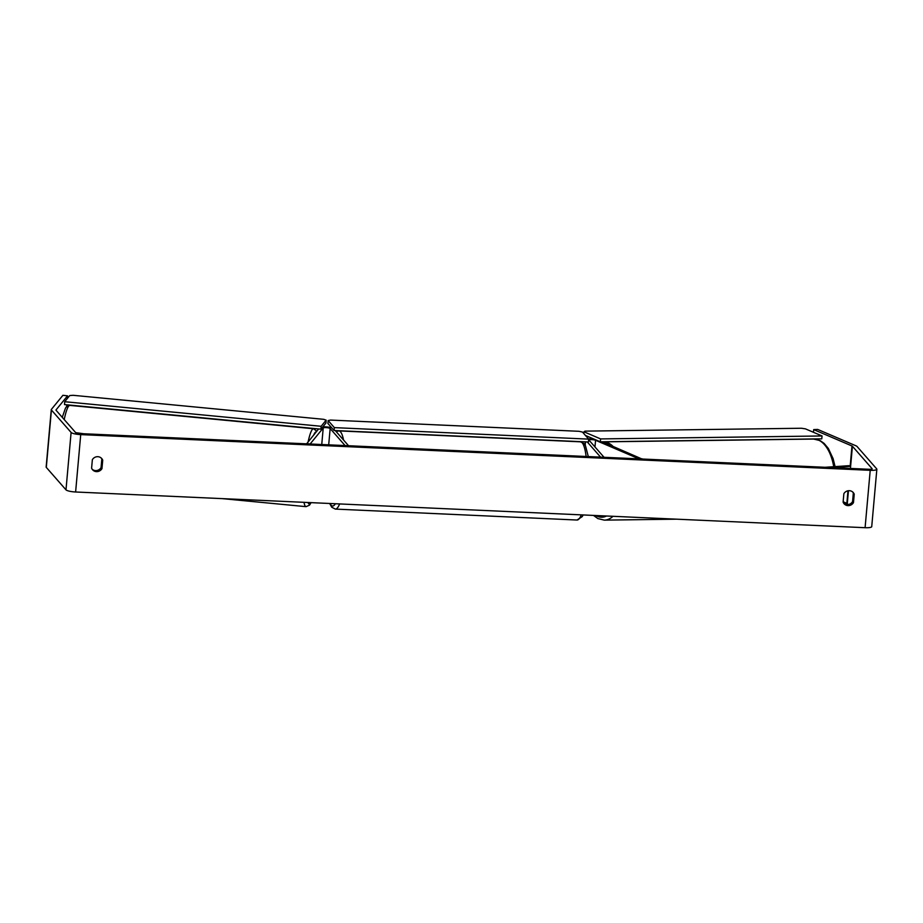 <?xml version="1.0" encoding="UTF-8"?>
<svg xmlns="http://www.w3.org/2000/svg" width="923" height="923" viewBox="0 0 923 923"><rect width="100%" height="100%" fill="white"/><g stroke="black" fill="none" stroke-linecap="round" stroke-linejoin="round"><path stroke-width="1.38" d="M642.016 459.008L602.315 441.771M587.27 441.944L600.596 457.139L604.046 457.3L589.093 440.248A3.53 0.727 5.1 0 1 589.036 440.086A3.53 0.727 5.1 0 1 591.631 439.625A3.53 0.727 5.1 0 1 595.566 440.283L639.028 458.881L642.039 458.766M594.031 439.117A7.061 1.442 5.1 0 0 588.447 438.875M306.621 443.848L318.62 428.941M335.234 430.545L348.559 445.74L345.11 445.578L330.157 428.537A3.53 0.727 -174.9 0 0 326.638 427.649A3.53 0.727 -174.9 0 0 323.223 427.972L310.128 443.998L306.644 443.594M322.842 426.841A7.061 1.442 -174.9 0 1 331.715 427.787M813.451 432.287L813.694 429.599L851.975 445.971A3.53 0.727 -174.9 0 1 852.414 446.236L872.097 468.676A3.53 0.727 -174.9 0 1 872.166 468.838A3.53 0.727 -174.9 0 1 869.316 469.288L79.828 433.579A3.53 0.727 -174.9 0 1 75.709 432.656L56.026 410.216A3.53 0.727 -174.9 0 1 55.957 410.066A3.53 0.727 -174.9 0 1 56.003 409.962L67.541 395.84L62.914 395.298L51.365 409.42A8.238 1.684 -174.9 0 0 51.273 409.639L46.15 467.026A8.238 1.684 -174.9 0 0 46.3 467.396L51.423 410.008A8.238 1.684 -174.9 0 1 51.273 409.639M843.668 503.208A5.884 5.63 138.7 0 0 852.575 501.581L853.325 493.136A5.884 5.63 138.7 0 0 852.76 492.063M101.253 458.073A5.884 5.63 -41.3 0 1 101.818 459.146L101.069 467.592A5.884 5.63 -41.3 0 1 92.162 469.219M92.358 459.7A5.884 5.63 -41.3 0 1 102.718 460.173L101.968 468.619A5.884 5.63 -41.3 0 1 91.608 468.146L92.358 459.7M849.333 490.69A5.884 5.63 138.7 0 0 843.864 493.69L843.114 502.135A5.884 5.63 138.7 0 0 853.475 502.608L854.225 494.163A5.884 5.63 138.7 0 0 849.333 490.69M813.694 429.599L817.709 429.437L855.99 445.809A8.238 1.684 -174.9 0 1 857.017 446.444L876.7 468.884A8.238 1.684 -174.9 0 1 876.85 469.253L871.727 526.641A8.238 1.684 -174.9 0 1 865.093 527.702L75.617 491.994A8.238 1.684 -174.9 0 1 65.983 489.836L46.3 467.396M876.85 469.253A8.238 1.684 -174.9 0 1 870.216 470.315L80.728 434.606A8.238 1.684 -174.9 0 1 71.106 432.449L51.423 410.008M843.149 501.766L846.853 503.347A3.53 0.727 -174.9 0 1 847.291 503.623L848.099 504.546M66.571 406.685L66.744 404.805M67.298 398.54L67.541 395.84M852.575 501.581L853.475 502.608M853.325 493.136L854.225 494.163M101.069 467.592L101.968 468.619M101.818 459.146L102.718 460.173M328.161 420.576L334.345 427.626L334.08 430.499L588.424 442.002L588.678 439.129L582.494 432.079L579.056 431.306L330.469 420.069L328.161 420.576L327.907 423.449L334.08 430.499M334.345 427.626L588.678 439.129M64.702 401.713L64.518 404.586L320.95 429.16L321.135 426.288L64.702 401.713L69.721 395.575L73.079 395.298L323.708 419.319L326.154 420.15L325.957 423.022L320.95 429.16M326.154 420.15L321.135 426.288M583.982 431.814L600.619 438.921L600.308 441.794L821.758 438.84L822.07 435.968L805.433 428.86L801.418 428.249L584.974 431.133L583.982 431.814L583.798 433.568M600.619 438.921L822.07 435.968M585.436 435.437L600.308 441.794M852.414 446.236L850.429 468.434L850.625 466.323L831.692 467.592M850.625 466.323L848.883 465.688L825 467.292M75.698 432.645L83.739 433.764M585.182 445.186L585.482 441.863M594.966 446.94L595.566 440.283M328.703 444.84L330.157 428.537M321.746 444.528L323.223 427.972M64.218 419.561A39.135 5.446 -84.5 0 1 69.836 405.393L66.364 406.916L65.441 408.197L62.268 417.334M69.836 405.393L313.508 428.745A39.135 5.446 95.5 0 0 308.132 441.771M313.808 434.825A36.193 5.03 -84.5 0 1 316.162 431.952M304.013 502.32A39.135 5.446 95.5 0 0 306.044 506.658L222.097 498.616M310.809 502.631A36.193 5.03 -84.5 0 1 307.982 502.504M865.093 527.702L870.216 470.315M75.617 491.994L80.728 434.606M847.291 503.623L848.445 490.724M846.853 503.347L847.972 490.794M850.175 466.161L851.975 445.971M65.983 489.836L71.106 432.449M586.117 456.481A39.135 8.03 -87.4 0 0 582.182 442.763A39.135 8.03 -87.4 0 0 580.544 441.829L584.144 443.698L585.47 445.705L588.309 456.585M580.544 441.829L338.868 430.903A39.135 8.03 92.6 0 1 340.506 431.837A39.135 8.03 92.6 0 1 343.564 440.052M330.042 503.496A36.193 7.43 -87.4 0 0 331.069 505.158A36.193 7.43 -87.4 0 0 335.361 503.739M339.618 503.935A39.135 8.03 92.6 0 1 335.337 509.092L577.013 520.03A39.135 8.03 -87.4 0 0 581.305 514.861M612.999 516.303A39.135 20.525 89.2 0 1 604.311 520.134L676.501 519.176M595.866 515.519A36.193 18.991 -90.8 0 0 606.515 516.003M833.734 466.703A39.135 20.525 -90.8 0 0 813.694 439.06L603.261 441.863A39.135 20.525 89.2 0 1 612.976 446.328M585.055 444.955L585.332 441.863M313.508 428.745L316.797 431.179M306.044 506.658L309.517 505.146L311.074 502.643M338.868 430.903L336.168 431.618M329.661 503.485L331.738 507.223L335.337 509.092M583.163 514.953L582.275 516.58L577.013 520.03M604.311 520.134L597.862 518.576L593.489 515.415M603.261 441.863L602.604 441.898M813.694 439.06L820.143 440.617L824.101 443.398L828.323 448.405L833.1 458.627L835.084 466.611"/></g></svg>
